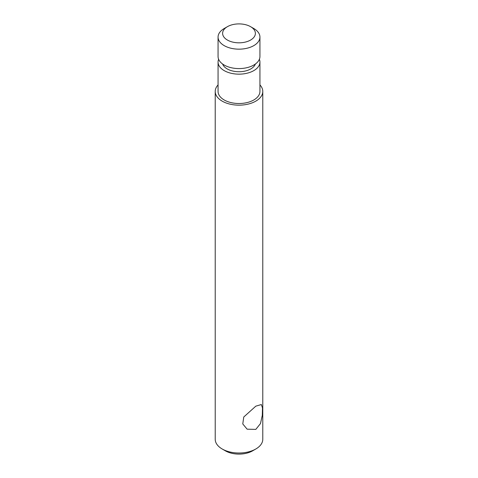<?xml version="1.0" encoding="UTF-8"?>
<svg xmlns="http://www.w3.org/2000/svg" width="478" height="478" viewBox="0 0 478 478"><rect width="100%" height="100%" fill="white"/><g stroke="black" fill="none" stroke-linecap="round" stroke-linejoin="round"><path stroke-width="0.72" d="M255.82 448.991L252.599 450.85A19.228 11.102 180 0 1 225.401 450.85L222.186 448.991A23.78 13.731 0 0 0 255.82 448.991A23.78 13.731 0 0 0 262.781 439.282L262.781 91.429A23.78 13.731 180 0 1 248.1 104.114A23.78 13.731 180 0 1 222.186 101.139A23.78 13.731 180 0 1 215.22 91.429A23.78 13.731 180 0 1 218.064 84.917M227.414 40.05A16.383 9.458 0 0 0 250.586 40.05A16.383 9.458 0 0 0 250.586 26.672L253.806 28.531A20.936 12.087 180 0 1 259.936 37.075A20.936 12.087 180 0 1 247.012 48.242A20.936 12.087 180 0 1 224.194 45.625A20.936 12.087 180 0 1 218.064 37.075A20.936 12.087 180 0 1 224.194 28.531L227.414 26.672A16.383 9.458 0 0 0 227.414 40.05M255.814 429.387L260.48 423.568L262.303 415.322L262.482 407.919L261.352 404.543L255.814 406.157L243.762 417.007L242.776 423.944L247.126 429.178L255.814 429.387M259.936 37.075L259.936 56.494A20.936 12.087 180 0 1 247.012 67.661A20.936 12.087 180 0 1 224.194 65.044A20.936 12.087 180 0 1 218.064 56.494L218.064 37.075M255.383 64.022A16.73 9.656 180 0 1 243.798 71.324A16.73 9.656 180 0 1 227.169 68.898A16.73 9.656 180 0 1 222.617 64.022M259.375 59.284A20.936 12.087 180 0 1 259.936 62.068A20.936 12.087 180 0 1 247.012 73.236A20.936 12.087 180 0 1 224.194 70.619A20.936 12.087 180 0 1 218.064 62.068A20.936 12.087 180 0 1 218.625 59.284M259.936 62.068L259.936 91.429A20.936 12.087 180 0 1 247.012 102.597A20.936 12.087 180 0 1 224.194 99.974A20.936 12.087 180 0 1 218.064 91.429L218.064 62.068M259.936 84.917A23.78 13.731 180 0 1 262.781 91.429M253.806 28.531L250.586 26.672A16.383 9.458 0 0 0 227.414 26.672M225.401 450.85L222.18 448.991A23.78 13.731 0 0 0 222.186 448.991A23.78 13.731 0 0 1 215.22 439.282L215.22 91.429"/></g></svg>
